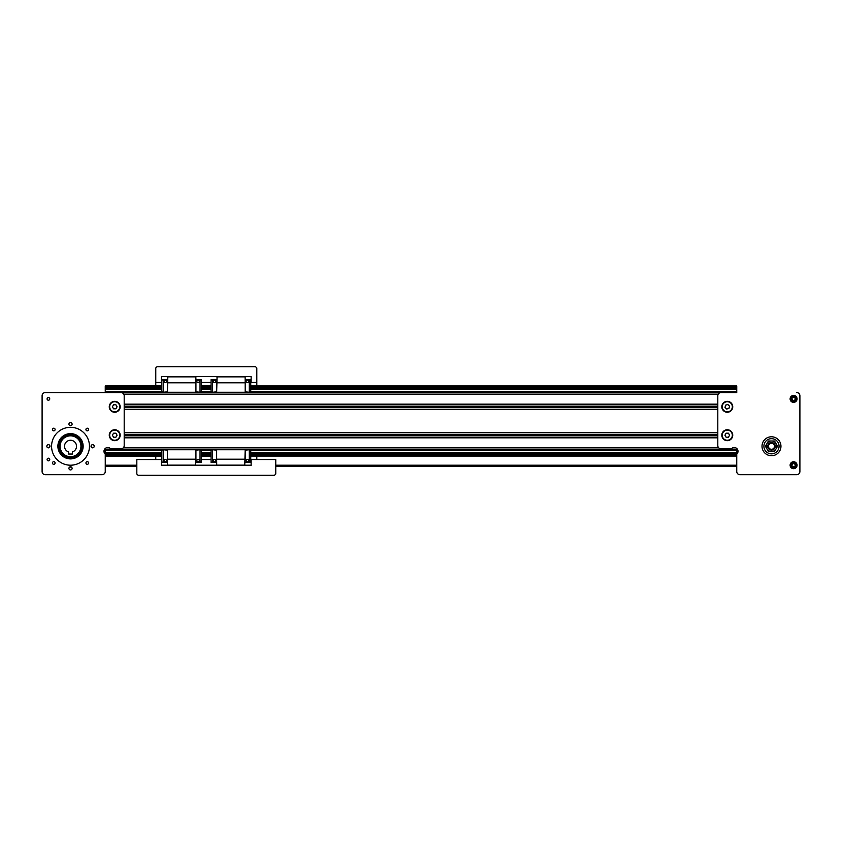 <?xml version="1.0" encoding="UTF-8"?>
<svg xmlns="http://www.w3.org/2000/svg" width="842" height="842" viewBox="0 0 842 842"><rect width="100%" height="100%" fill="white"/><g stroke="black" fill="none" stroke-linecap="round" stroke-linejoin="round"><path stroke-width="1.26" d="M780.955 446.26A9.473 9.473 0 0 0 771.482 436.788A9.473 9.473 0 0 0 762.01 446.26A9.473 9.473 0 0 0 771.482 455.733A9.473 9.473 0 0 0 780.955 446.26M797.058 465.205A3.473 3.473 0 0 0 793.585 461.732A3.473 3.473 0 0 0 790.112 465.205A3.473 3.473 0 0 0 793.585 468.678A3.473 3.473 0 0 0 797.058 465.205M797.058 398.897A3.473 3.473 0 0 0 793.585 395.424A3.473 3.473 0 0 0 790.112 398.897A3.473 3.473 0 0 0 793.585 402.371A3.473 3.473 0 0 0 797.058 398.897M732.74 435.209A5.462 5.462 0 0 0 727.278 429.746A5.462 5.462 0 0 0 721.815 435.209A5.462 5.462 0 0 0 727.278 440.671A5.462 5.462 0 0 0 732.74 435.209M732.74 406.791A5.462 5.462 0 0 0 727.278 401.329A5.462 5.462 0 0 0 721.815 406.791A5.462 5.462 0 0 0 727.278 412.254A5.462 5.462 0 0 0 732.74 406.791M736.75 448.491L736.75 454.133A3.789 3.789 0 0 0 736.908 448.628A3.789 3.789 0 0 0 731.403 448.786L720.962 448.786A3.157 3.157 0 0 1 717.805 445.628L717.805 395.74A3.157 3.157 0 0 1 720.962 392.582L105.25 392.582L736.75 392.582L736.75 385.952L251.063 385.952M736.75 454.133L736.75 471.52A3.157 3.157 0 0 0 739.908 474.678L796.742 474.678A3.157 3.157 0 0 0 799.9 471.52L799.9 395.74A3.157 3.157 0 0 0 796.742 392.582M251.063 456.048L736.75 456.048L736.75 465.205L275.755 465.205M275.755 466.468L736.75 466.468L736.75 471.52M739.908 474.678L796.742 474.678M799.9 471.52L799.9 395.74M771.482 443.229A3.031 3.031 0 0 0 768.451 446.26A3.031 3.031 0 0 0 771.482 449.291A3.031 3.031 0 0 0 774.514 446.26A3.031 3.031 0 0 0 771.482 443.229M771.482 450.049A3.789 3.789 0 0 1 767.693 446.26A3.789 3.789 0 0 1 771.482 442.471A3.789 3.789 0 0 1 775.272 446.26A3.789 3.789 0 0 1 771.482 450.049M763.904 446.26A7.578 7.578 0 0 0 771.482 453.838A7.578 7.578 0 0 0 779.061 446.26A7.578 7.578 0 0 0 771.482 438.682A7.578 7.578 0 0 0 763.904 446.26M776.04 443.629A5.263 5.263 0 0 0 766.925 443.629A5.263 5.263 0 0 0 771.482 451.522A5.263 5.263 0 0 0 776.04 443.629L777.555 446.26L774.524 451.522L768.441 451.522L765.41 446.26L768.441 440.998L774.524 440.998L776.04 443.629M793.585 402.055A3.157 3.157 0 0 1 790.428 398.897A3.157 3.157 0 0 1 793.585 395.74A3.157 3.157 0 0 1 796.742 398.897A3.157 3.157 0 0 1 793.585 402.055A3.157 3.157 0 0 0 796.742 398.897A3.157 3.157 0 0 0 793.585 395.74M794.501 397.319L792.669 397.319L791.764 398.897L792.669 400.476L794.501 400.476L795.406 398.897L794.501 397.319M793.585 468.363A3.157 3.157 0 0 1 790.428 465.205A3.157 3.157 0 0 1 793.585 462.048A3.157 3.157 0 0 1 796.742 465.205A3.157 3.157 0 0 1 793.585 468.363A3.157 3.157 0 0 0 796.742 465.205A3.157 3.157 0 0 0 793.585 462.048M794.501 463.626L792.669 463.626L791.764 465.205L792.669 466.784L794.501 466.784L795.406 465.205L794.501 463.626M727.278 430.157A5.052 5.052 0 0 0 722.226 435.209A5.052 5.052 0 0 0 727.278 440.261A5.052 5.052 0 0 0 732.329 435.209A5.052 5.052 0 0 0 727.278 430.157M728.446 433.188L726.109 433.188L724.941 435.209L726.109 437.23L728.446 437.23L729.614 435.209L728.446 433.188M722.415 405.423A5.052 5.052 0 0 0 725.909 411.654A5.052 5.052 0 0 0 732.14 408.16A5.052 5.052 0 0 0 728.646 401.929A5.052 5.052 0 0 0 722.415 405.423M725.646 405.118L725.015 407.37L726.646 409.033L728.909 408.465L729.54 406.212L727.909 404.549L725.646 405.118M161.517 453.859L105.25 454.133A3.789 3.789 0 0 1 105.092 448.628A3.789 3.789 0 0 1 110.597 448.786L121.037 448.786A3.157 3.157 0 0 0 124.195 445.628L124.195 395.74A3.157 3.157 0 0 0 121.037 392.582L45.258 392.582L105.25 392.582L105.25 391.383L161.832 391.383M42.1 395.74L42.1 471.52L42.1 395.74A3.157 3.157 0 0 1 45.258 392.582M45.258 474.678L102.093 474.678L45.258 474.678A3.157 3.157 0 0 1 42.1 471.52M161.832 452.859L161.832 456.332L105.25 456.048L105.25 465.205L136.825 465.205M136.825 466.468L105.25 466.468L105.25 471.52L105.25 454.133M49.741 459.522A1.326 1.326 0 0 0 48.415 458.195A1.326 1.326 0 0 0 47.089 459.522A1.326 1.326 0 0 0 48.415 460.848A1.326 1.326 0 0 0 49.741 459.522M49.741 398.897A1.326 1.326 0 0 0 48.415 397.571A1.326 1.326 0 0 0 47.089 398.897A1.326 1.326 0 0 0 48.415 400.224A1.326 1.326 0 0 0 49.741 398.897M120.185 435.209A5.462 5.462 0 0 0 114.722 429.746A5.462 5.462 0 0 0 109.26 435.209A5.462 5.462 0 0 0 114.722 440.671A5.462 5.462 0 0 0 120.185 435.209M120.185 406.791A5.462 5.462 0 0 0 114.722 401.329A5.462 5.462 0 0 0 109.26 406.791A5.462 5.462 0 0 0 114.722 412.254A5.462 5.462 0 0 0 120.185 406.791M89.463 446.26A18.945 18.945 0 0 0 70.517 427.315A18.945 18.945 0 0 0 51.572 446.26A18.945 18.945 0 0 0 70.517 465.205A18.945 18.945 0 0 0 89.463 446.26M52.446 429.525A1.326 1.326 0 0 1 53.772 428.199A1.326 1.326 0 0 1 55.098 429.525A1.326 1.326 0 0 1 53.772 430.851A1.326 1.326 0 0 1 52.446 429.525M85.937 429.525A1.326 1.326 0 0 1 87.263 428.199A1.326 1.326 0 0 1 88.589 429.525A1.326 1.326 0 0 1 87.263 430.851A1.326 1.326 0 0 1 85.937 429.525M52.446 462.995A1.326 1.326 0 0 1 53.772 461.669A1.326 1.326 0 0 1 55.098 462.995A1.326 1.326 0 0 1 53.772 464.321A1.326 1.326 0 0 1 52.446 462.995M85.937 462.995A1.326 1.326 0 0 1 87.263 461.669A1.326 1.326 0 0 1 88.589 462.995A1.326 1.326 0 0 1 87.263 464.321A1.326 1.326 0 0 1 85.937 462.995M68.939 468.363A1.579 1.579 0 0 1 70.517 466.784A1.579 1.579 0 0 1 72.096 468.363A1.579 1.579 0 0 1 70.517 469.941A1.579 1.579 0 0 1 68.939 468.363M68.939 424.157A1.579 1.579 0 0 1 70.517 422.579A1.579 1.579 0 0 1 72.096 424.157A1.579 1.579 0 0 1 70.517 425.736A1.579 1.579 0 0 1 68.939 424.157M91.041 446.26A1.579 1.579 0 0 1 92.62 444.681A1.579 1.579 0 0 1 94.199 446.26A1.579 1.579 0 0 1 92.62 447.839A1.579 1.579 0 0 1 91.041 446.26M46.836 446.26A1.579 1.579 0 0 1 48.415 444.681A1.579 1.579 0 0 1 49.994 446.26A1.579 1.579 0 0 1 48.415 447.839A1.579 1.579 0 0 1 46.836 446.26M83.147 446.26A12.63 12.63 0 0 0 70.517 433.63A12.63 12.63 0 0 0 57.888 446.26A12.63 12.63 0 0 0 70.517 458.89A12.63 12.63 0 0 0 83.147 446.26M102.093 474.678A3.157 3.157 0 0 0 105.25 471.52M58.214 445.881A12.314 12.314 0 0 0 70.139 458.564A12.314 12.314 0 0 0 82.821 446.639A12.314 12.314 0 0 0 70.896 433.956A12.314 12.314 0 0 0 58.214 445.881M57.898 445.871A12.63 12.63 0 0 0 70.128 458.879A12.63 12.63 0 0 0 83.137 446.649A12.63 12.63 0 0 0 70.907 433.641A12.63 12.63 0 0 0 57.898 445.871M60.098 446.26A10.42 10.42 0 0 0 70.517 456.68A10.42 10.42 0 0 0 80.937 446.26A10.42 10.42 0 0 0 70.517 435.84A10.42 10.42 0 0 0 60.098 446.26M81.569 446.26A11.051 11.051 0 0 1 70.517 457.311A11.051 11.051 0 0 1 59.466 446.26A11.051 11.051 0 0 1 70.517 435.209A11.051 11.051 0 0 1 81.569 446.26M64.518 446.26A5.999 5.999 0 0 1 70.517 440.261A5.999 5.999 0 0 1 72.412 451.954L72.412 454.027L68.623 454.027L68.623 451.954A5.999 5.999 0 0 1 64.518 446.26M91.336 445.344A20.84 20.84 0 0 1 91.336 447.176M71.433 467.078A20.84 20.84 0 0 1 69.602 467.078M49.699 447.176A20.84 20.84 0 0 1 49.699 445.344M69.602 425.442A20.84 20.84 0 0 1 71.433 425.442M114.722 411.843A5.052 5.052 0 0 0 119.774 406.791A5.052 5.052 0 0 0 114.722 401.739A5.052 5.052 0 0 0 109.671 406.791A5.052 5.052 0 0 0 114.722 411.843M113.554 408.812L115.891 408.812L117.059 406.791L115.891 404.77L113.554 404.77L112.386 406.791L113.554 408.812M114.722 440.261A5.052 5.052 0 0 0 119.774 435.209A5.052 5.052 0 0 0 114.722 430.157A5.052 5.052 0 0 0 109.671 435.209A5.052 5.052 0 0 0 114.722 440.261M113.554 437.23L115.891 437.23L117.059 435.209L115.891 433.188L113.554 433.188L112.386 435.209L113.554 437.23M717.805 404.171L124.195 404.171M717.805 406.16L124.195 406.16M717.805 406.791L124.195 406.791M717.805 407.423L124.195 407.423M717.805 409.412L124.195 409.412M717.805 432.588L124.195 432.588M717.805 434.577L124.195 434.577M717.805 435.209L124.195 435.209M717.805 435.84L124.195 435.84M717.805 437.829L124.195 437.829M105.25 448.491L105.25 453.859M736.75 449.418L105.25 449.418L736.75 449.418M210.774 456.048L201.491 456.332L201.491 452.859M736.75 450.617L250.748 450.617M211.089 450.617L201.491 450.617M161.832 450.617L105.25 450.617M736.75 452.796L250.748 452.796M211.089 452.796L201.491 452.796M161.832 452.796L105.25 452.796M736.75 453.28L251.063 453.28M210.774 453.28L201.806 453.28M161.517 453.28L105.25 453.28M736.75 453.859L251.063 453.859M210.774 453.859L201.806 453.859M736.75 453.996L251.063 453.996M210.774 453.996L201.806 453.996M161.517 453.996L105.25 453.996M736.75 455.196L251.063 455.196M210.774 455.196L201.806 455.196M161.517 455.196L105.25 455.196M736.75 455.333L251.063 455.333M210.774 455.333L201.806 455.333M161.517 455.333L105.25 455.333M736.75 455.911L251.063 455.911M210.774 455.911L201.806 455.911M161.517 455.911L105.25 455.911M195.491 465.521L195.933 449.733L167.39 449.733L200.038 449.733L195.933 450.175L195.933 459.206L167.39 459.206L167.39 449.733L163.285 449.733L167.39 450.175L167.39 459.395L195.933 459.395M167.39 459.395L167.453 465.142L195.87 465.142M165.243 461.805A1.21 1.21 0 0 1 164.032 460.595A1.21 1.21 0 0 1 165.243 459.385A1.21 1.21 0 0 1 166.453 460.595A1.21 1.21 0 0 1 165.243 461.805M161.832 450.175L161.832 462.49L163.285 462.49L163.285 449.733L161.832 449.733L163.285 450.175L163.285 462.048L167.39 462.048M161.832 462.048L167.39 462.49M161.517 455.385L161.517 454.596M198.08 459.385A1.21 1.21 0 0 0 196.87 460.595A1.21 1.21 0 0 0 198.08 461.805A1.21 1.21 0 0 0 199.291 460.595A1.21 1.21 0 0 0 198.08 459.385M195.933 462.49L200.038 462.49L200.038 449.733L201.491 449.733L201.491 462.49L195.933 462.048M201.491 462.048L200.038 462.048L200.038 450.175L201.491 450.175M201.806 453.175L201.806 456.017M244.748 465.521L245.19 449.733L216.647 449.733L249.295 449.733L245.19 450.175L245.19 459.206L216.647 459.206L216.647 449.733L212.542 449.733L216.647 450.175L216.647 459.395L245.19 459.395M216.647 459.395L216.71 465.142L245.127 465.142M214.5 461.805A1.21 1.21 0 0 1 213.289 460.595A1.21 1.21 0 0 1 214.5 459.385A1.21 1.21 0 0 1 215.71 460.595A1.21 1.21 0 0 1 214.5 461.805M211.089 450.175L211.089 462.49L212.542 462.49L212.542 449.733L211.089 449.733L212.542 450.175L212.542 462.048L216.647 462.048M211.089 462.048L216.647 462.49M211.089 456.332L211.089 452.859M210.774 455.385L210.774 454.596M247.338 459.385A1.21 1.21 0 0 0 246.127 460.595A1.21 1.21 0 0 0 247.338 461.805A1.21 1.21 0 0 0 248.548 460.595A1.21 1.21 0 0 0 247.338 459.385M245.19 462.49L249.295 462.49L249.295 449.733L250.748 449.733L250.748 462.49L245.19 462.048M251.063 453.175L251.063 456.017L250.748 452.859M250.748 462.048L249.295 462.048L249.295 450.175L250.748 450.175M256.81 385.952L256.81 367.954L255.547 366.691L157.033 366.691L155.77 367.954L155.77 385.952M155.77 456.048L155.77 459.522M256.81 459.522L256.81 456.048M251.126 459.522L251.126 465.521L161.453 465.521L161.453 459.522L136.825 459.522L136.825 474.046L138.088 475.309L274.492 475.309L275.755 474.046L275.755 459.522L250.748 459.522M211.089 459.522L201.491 459.522M201.491 382.478L211.089 382.478M256.81 382.478L251.126 382.478L251.126 376.479L161.453 376.479L161.453 382.478L155.77 382.478M251.126 465.205L245.064 465.205M216.773 465.205L195.807 465.205M167.516 465.205L161.453 465.205M105.25 391.383L105.25 385.952L161.832 385.668L161.832 389.141M201.491 389.141L201.491 385.668L210.774 385.952M201.491 391.383L211.089 391.383M250.748 391.383L736.75 391.383M105.25 389.204L161.832 389.204M201.491 389.204L211.089 389.204M250.748 389.204L736.75 389.204M105.25 388.72L161.517 388.72M201.806 388.72L210.774 388.72M251.063 388.72L736.75 388.72M105.25 388.141L161.517 388.141M201.806 388.141L210.774 388.141M251.063 388.141L736.75 388.141M105.25 388.004L161.517 388.004M201.806 388.004L210.774 388.004M251.063 388.004L736.75 388.004M105.25 386.804L161.517 386.804M201.806 386.804L210.774 386.804M251.063 386.804L736.75 386.804M105.25 386.667L161.517 386.667M201.806 386.667L210.774 386.667M251.063 386.667L736.75 386.667M105.25 386.089L161.517 386.089M201.806 386.089L210.774 386.089M251.063 386.089L736.75 386.089M167.832 376.479L167.39 392.267L195.933 392.267L163.285 392.267L167.39 391.825L167.39 382.794L195.933 382.794L195.933 392.267L200.038 392.267L195.933 391.825L195.933 382.605L167.39 382.605M195.933 382.605L195.87 376.858L167.453 376.858M198.08 380.195A1.21 1.21 0 0 1 199.291 381.405A1.21 1.21 0 0 1 198.08 382.615A1.21 1.21 0 0 1 196.87 381.405A1.21 1.21 0 0 1 198.08 380.195M201.491 391.825L201.491 379.51L200.038 379.51L200.038 392.267L201.491 392.267L200.038 391.825L200.038 379.952L195.933 379.952M201.491 379.952L195.933 379.51M201.806 387.404L201.806 388.194M165.243 382.615A1.21 1.21 0 0 0 166.453 381.405A1.21 1.21 0 0 0 165.243 380.195A1.21 1.21 0 0 0 164.032 381.405A1.21 1.21 0 0 0 165.243 382.615M167.39 379.51L163.285 379.51L163.285 392.267L161.832 392.267L161.832 379.51L167.39 379.952M161.832 379.952L163.285 379.952L163.285 391.825L161.832 391.825M217.089 376.479L216.647 392.267L245.19 392.267L212.542 392.267L216.647 391.825L216.647 382.794L245.19 382.794L245.19 392.267L249.295 392.267L245.19 391.825L245.19 382.605L216.647 382.605M245.19 382.605L245.127 376.858L216.71 376.858M247.338 380.195A1.21 1.21 0 0 1 248.548 381.405A1.21 1.21 0 0 1 247.338 382.615A1.21 1.21 0 0 1 246.127 381.405A1.21 1.21 0 0 1 247.338 380.195M250.748 391.825L250.748 379.51L249.295 379.51L249.295 392.267L250.748 392.267L249.295 391.825L249.295 379.952L245.19 379.952M250.748 379.952L245.19 379.51M251.063 386.615L251.063 388.194M214.5 382.615A1.21 1.21 0 0 0 215.71 381.405A1.21 1.21 0 0 0 214.5 380.195A1.21 1.21 0 0 0 213.289 381.405A1.21 1.21 0 0 0 214.5 382.615M216.647 379.51L212.542 379.51L212.542 392.267L211.089 392.267L211.089 379.51L216.647 379.952M211.089 385.668L211.089 389.141M211.089 379.952L212.542 379.952L212.542 391.825L211.089 391.825M793.585 396.119A2.779 2.779 0 0 0 790.806 398.897A2.779 2.779 0 0 0 793.585 401.676A2.779 2.779 0 0 0 796.364 398.897A2.779 2.779 0 0 0 793.585 396.119M793.585 462.426A2.779 2.779 0 0 0 790.806 465.205A2.779 2.779 0 0 0 793.585 467.984A2.779 2.779 0 0 0 796.364 465.205A2.779 2.779 0 0 0 793.585 462.426M81.874 446.607A11.367 11.367 0 0 1 70.17 457.616A11.367 11.367 0 0 1 59.161 445.913A11.367 11.367 0 0 1 70.865 434.904A11.367 11.367 0 0 1 81.874 446.607M718.226 394.161L123.774 394.161M717.805 404.328L124.195 404.328M717.805 409.254L124.195 409.254M717.805 432.746L124.195 432.746M717.805 437.672L124.195 437.672M735.74 447.839L732.708 447.839M718.71 447.839L123.29 447.839M109.292 447.839L106.26 447.839"/></g></svg>
